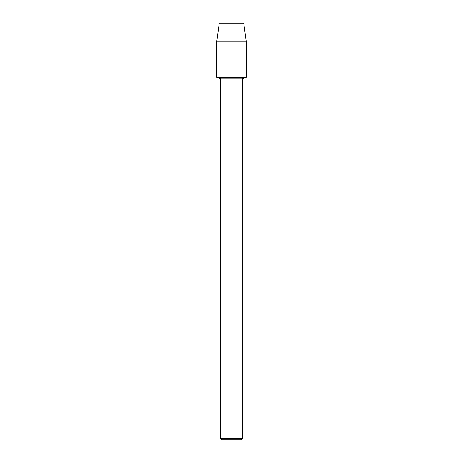 <?xml version="1.0" encoding="UTF-8"?>
<svg xmlns="http://www.w3.org/2000/svg" width="463" height="463" viewBox="0 0 463 463"><rect width="100%" height="100%" fill="white"/><g stroke="black" fill="none" stroke-linecap="round" stroke-linejoin="round"><path stroke-width="0.69" d="M243.712 23.15L219.288 23.15L243.712 23.15L246.2 41.253L246.2 77.321L231.5 77.321L246.2 77.321L242.265 78.791L242.265 438.692L220.735 438.692L221.893 439.85L241.107 439.85L242.265 438.692M220.735 438.692L220.735 78.791L242.265 78.791M219.288 23.15L216.8 41.253L216.8 77.321L231.5 77.321L216.8 77.321L220.735 78.791M216.8 41.253L246.2 41.253"/></g></svg>
